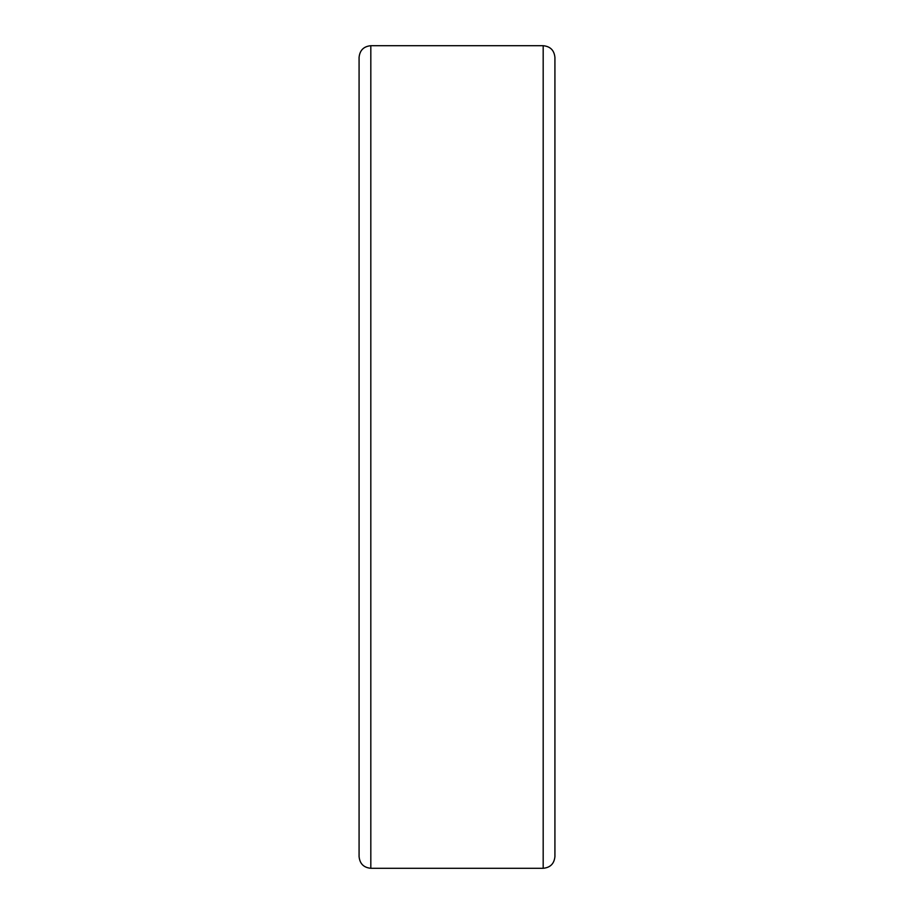 <?xml version="1.0" encoding="UTF-8"?>
<svg xmlns="http://www.w3.org/2000/svg" width="914" height="914" viewBox="0 0 914 914"><rect width="100%" height="100%" fill="white"/><g stroke="black" fill="none" stroke-linecap="round" stroke-linejoin="round"><path stroke-width="1.37" d="M370.821 45.7C363.681 46.397 359.773 50.316 359.076 57.456L359.076 856.544C359.773 863.684 363.681 867.603 370.821 868.3L370.821 45.7L543.179 45.7C550.319 46.397 554.227 50.316 554.924 57.456L554.924 856.544C554.227 863.684 550.319 867.603 543.179 868.3L370.821 868.3M543.179 45.7L543.179 868.3"/></g></svg>
